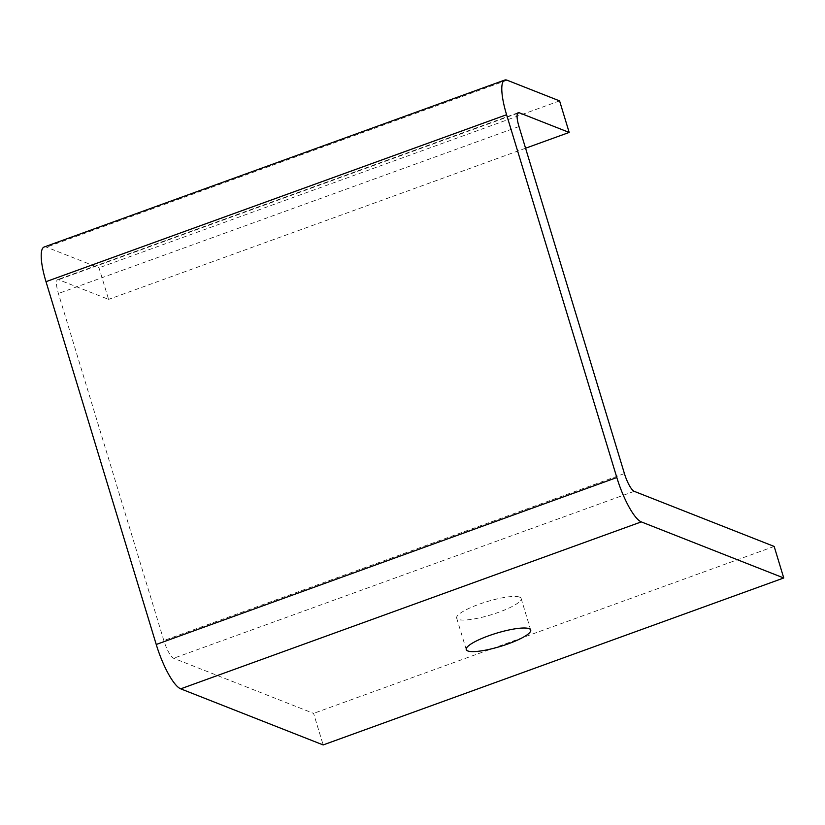 <?xml version="1.0" encoding="UTF-8"?>
<svg xmlns="http://www.w3.org/2000/svg" width="825" height="825" viewBox="0 0 825 825"><rect width="100%" height="100%" fill="white"/><g stroke="black" fill="none" stroke-linecap="round" stroke-linejoin="round"><path stroke-width="0.62" stroke-dasharray="4.12 3.09" d="M44.148 247.015A42.106 10.302 -109.9 0 1 46.52 247.16L99 267.826L108.591 299.382L58.606 279.696A16.84 4.125 -109.9 0 0 57.657 279.634A16.84 4.125 -109.9 0 0 58.4 293.494L163.835 640.53A16.84 4.125 -109.9 0 0 173.621 658.268L313.582 713.388L323.163 744.934M559.587 100.887L99 267.826M525.566 148.232L108.591 299.382M774.17 546.439L313.582 713.388M519.595 597.135A33.681 6.889 -16.9 0 1 521.122 598.465A33.681 6.889 -16.9 0 1 494.938 613.573A33.681 6.889 -16.9 0 1 458.184 619.389A33.681 6.889 -16.9 0 1 456.658 618.059A33.681 6.889 -16.9 0 1 482.842 602.951A33.681 6.889 -16.9 0 1 519.595 597.135M507.107 80.211L46.52 247.16M517.553 113.345L58.606 279.696M518.987 126.555L58.4 293.494M624.422 473.581L163.835 640.53M634.208 491.329L173.621 658.268M518.244 112.685L57.657 279.634M466.249 649.605L456.658 618.059M530.702 630.022L521.122 598.465"/><path stroke-width="1.24" d="M569.178 132.433L519.193 112.747A16.84 4.125 -109.9 0 0 518.244 112.685A16.84 4.125 -109.9 0 0 518.987 126.555L624.422 473.581A16.84 4.125 -109.9 0 0 634.208 491.329L774.17 546.439L783.75 577.985L323.163 744.934L180.706 688.834A42.106 10.302 -109.9 0 1 156.234 644.48L46.004 281.676A42.106 10.302 -109.9 0 1 44.148 247.015L504.735 80.066A42.106 10.302 -109.9 0 1 507.107 80.211L559.587 100.887L569.178 132.433L525.566 148.232M783.75 577.985L641.293 521.885A42.106 10.302 -109.9 0 1 616.822 477.531L506.591 114.727A42.106 10.302 -109.9 0 1 504.735 80.066M467.765 650.935A33.681 6.889 163.1 0 0 504.518 645.119A33.681 6.889 163.1 0 0 530.702 630.022A33.681 6.889 163.1 0 0 529.176 628.681A33.681 6.889 163.1 0 0 492.422 634.497A33.681 6.889 163.1 0 0 466.249 649.605A33.681 6.889 163.1 0 0 467.765 650.935M616.822 477.531L156.234 644.48M506.591 114.727L46.004 281.676M641.293 521.885L180.706 688.834M519.193 112.747L517.553 113.345"/></g></svg>
